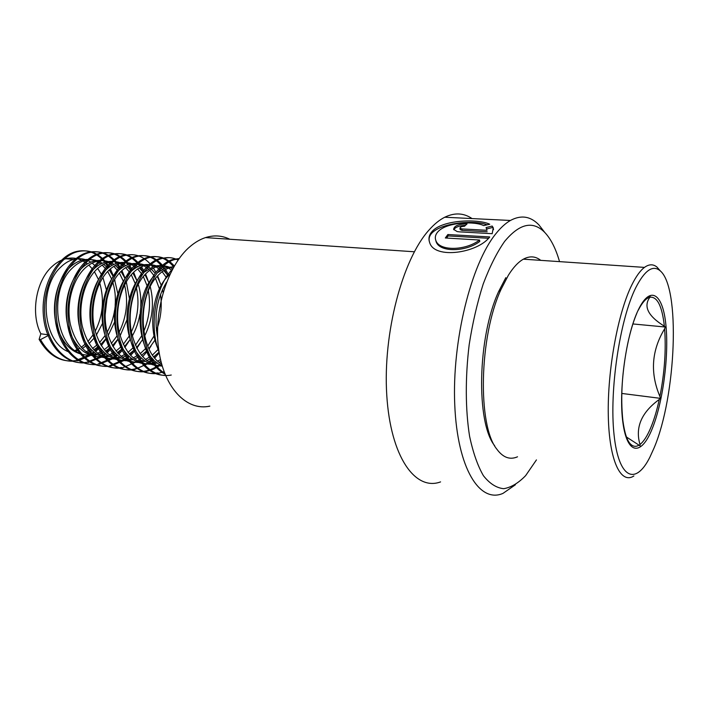 <?xml version="1.0" encoding="UTF-8"?>
<svg xmlns="http://www.w3.org/2000/svg" width="709" height="709" viewBox="0 0 709 709"><rect width="100%" height="100%" fill="white"/><g stroke="black" fill="none" stroke-linecap="round" stroke-linejoin="round"><path stroke-width="1.06" d="M515.39 484.77L503 493.375C479.807 503.647 457.394 468.773 454.753 404.804C451.917 341.011 471.148 263.934 495.857 233.74C500.705 227.669 505.552 223.246 510.409 220.472C521.053 214.738 530.545 216.201 538.884 224.859L544.565 232.18M492.188 233.695L493.251 227.775L492.17 226.047L486.082 227.554L486.986 230.292L461.851 228.918L459.964 228.13C460.15 226.969 461.639 226.357 464.448 226.277L467.045 223.92C458.643 224.009 454.159 225.825 453.618 229.362L457.163 231.568L459.272 231.843L492.188 233.695M479.523 240.032C465.76 250.738 439.208 251.429 435.813 240.404C434.582 236.93 435.689 233.642 439.146 230.549C448.708 222.103 474.888 221.031 483.644 225.604L489.715 224.239C478.823 218.904 445.119 219.48 433.314 230.221C429.299 234.014 428.068 238.091 429.627 242.46C434.227 259.591 477.574 253.175 489.724 236.957L447.866 234.528L445.323 237.985L479.523 240.032L479.807 241.406C466.105 252.023 439.474 252.626 436.115 241.645L435.707 240.112M440.573 481.898C415.359 491.337 390.517 456.968 386.759 395.037C382.807 333.274 402.57 259.06 429.069 229.982C434.262 224.141 439.483 219.887 444.747 217.229C454.62 212.452 463.721 212.895 472.052 218.576M536.438 459.911L525.644 475.624C518.403 483.104 511.092 487.464 503.691 488.696C496.406 487.943 489.644 483.6 483.405 475.686C477.644 465.707 473.036 452.528 469.571 436.159C465.379 409.713 465.193 377.48 469.19 344.627C472.584 322.932 477.254 302.716 483.21 283.99C489.733 266.717 496.858 252.537 504.595 241.45C519.555 223.441 532.938 220.437 544.76 232.437C550.902 238.933 555.829 248.664 559.543 261.639M209.82 406.124C186.919 411.353 163.965 388.16 158.701 349.581C153.268 311.118 167.581 265.405 190.092 246.546C195.09 242.301 200.222 239.314 205.486 237.595C214.029 234.927 222.121 235.477 229.778 239.243M487.172 231.772L462.055 230.372L461.851 228.918M462.055 230.372L460.159 229.592L459.964 228.13M465.379 225.391C459.148 225.692 455.293 227.137 453.795 229.734M493.544 229.689L492.17 226.047M492.303 227.562L486.791 228.91M487.048 224.824C471.13 218.478 424.549 224.593 429.459 242.017M488.333 238.277L448.141 235.92L447.866 234.528M446.537 238.056L448.141 235.92M626.481 437.028L640.094 445.855L639.979 444.481C635.007 427.403 641.432 412.399 659.273 399.451L660.416 398.352L659.902 396.446C649.967 373.031 651.536 350.494 664.617 328.825L665.396 327.026L664.368 326.211C648.017 316.063 643.196 306.394 649.914 297.204L650.18 296.424L648.948 297.505C645.456 298.906 641.911 303.124 638.304 310.17M627.873 342.864C622.059 371.197 620.393 397.102 622.874 420.579L622.919 420.942C624.549 432.844 627.031 440.502 630.354 443.896C633.004 446.635 635.884 447.051 639.013 445.146M654.079 447.946C676.182 396.18 680.755 286.755 659.919 270.599C652.679 264.732 644.623 270.439 635.743 287.73C619.834 319.369 609.191 390.508 614.047 434.714C618.7 479.284 635.743 485.718 649.949 457.057L654.079 447.946M660.407 271.042L657.092 267.187C653.299 263.97 649.089 264.04 644.463 267.399C640.316 270.51 636.15 276.253 631.967 284.646C617.991 312.465 607.338 370.222 608.287 415.403C609.137 460.753 620.721 484.593 633.881 475.961M540.737 260.354C535.463 256.162 529.676 255.772 523.366 259.175C518.288 262.038 513.289 267.382 508.38 275.216L500.971 289.538C479.116 336.678 477.441 425.551 496.849 449.196C503.036 457.589 509.922 460.123 517.517 456.8M505.827 277.653L498.649 291.514C477.511 337.023 475.881 422.573 494.66 445.713M170.063 273.993L167.023 277.042C152.426 292.595 147.827 329.003 158.825 350.459M166.482 282.342C156.778 298.409 153.835 316.905 157.646 337.83M154.154 275.854C132.406 297.745 136.42 356.556 162.042 365.525M174.308 265.981C167.049 257.775 158.577 254.992 148.908 257.606L147.348 257.482C157.513 254.761 166.305 257.934 173.723 266.983L169.557 267.789C165.179 269.19 161.111 271.981 157.354 276.147C137.112 296.734 138.716 351.247 161.625 364.045M173.847 266.77L166.385 267.515L156.973 273.045M141.481 274.675C129.898 287.375 123.907 312.421 128.613 333.496C133.035 354.261 147.463 367.572 161.803 365.419M172.633 268.941C167.811 265.831 162.583 265.077 156.928 266.69C152.506 268.073 148.411 270.838 144.636 274.968C133.452 287.287 127.416 311.233 131.369 331.927C136.589 353.773 146.86 365.153 162.201 366.083M171.862 270.386L168.609 268.108M167.723 267.63C163.389 265.405 158.754 265.006 153.8 266.416L143.652 272.495M155.448 266.557C151.07 264.351 146.391 263.943 141.401 265.334C136.943 266.699 132.805 269.429 129.003 273.523C117.357 286.09 111.348 310.879 116.063 331.785C120.486 352.391 134.958 365.667 149.36 363.646M150.999 363.389L156.06 361.865M157.806 361.085L160.509 359.596M162.281 269.26C156.911 265.033 150.982 263.81 144.485 265.6C140.036 266.974 135.906 269.712 132.104 273.807C120.707 286.17 114.663 310.338 118.935 331.05C124.518 352.852 135.153 363.921 150.831 364.24M152.453 364.089L157.46 362.919M159.179 362.272L160.952 361.466M152.541 354.979L158.275 349.289M166.491 277.662L162.148 271.698M160.668 270.218L156.166 266.938M153.818 356.724L159.073 352.134M168.184 275.792L163.779 270.554M143.342 265.503C138.937 263.305 134.214 262.888 129.189 264.271C124.695 265.627 120.53 268.33 116.701 272.38C105.003 284.823 98.985 309.363 103.7 330.102C108.131 350.547 122.648 363.797 137.103 361.9M138.716 361.661L143.688 360.243M145.398 359.507L150.707 356.388M149.927 268.002C144.574 263.943 138.672 262.791 132.228 264.537C127.744 265.893 123.588 268.605 119.759 272.664C108.309 284.903 102.247 308.84 106.527 329.393C112.137 351.035 122.808 362.06 138.556 362.476M140.152 362.334L145.07 361.253M146.763 360.642L152.01 357.956M140.187 353.694L145.797 348.385M147.764 346.027L154.066 335.898M156.423 330.527C160.837 318.731 162.21 306.705 160.535 294.448M159.428 288.891L155.51 278.362M153.702 275.243L149.812 270.306M148.349 268.906L143.9 265.786M148.899 348.615L155.023 340.019M157.23 335.827L157.558 335.144M163.097 292.418L162.503 289.627M161.262 285.284L157.194 276.333M155.094 273.249L151.407 269.225M131.413 264.466C126.964 262.277 122.214 261.86 117.153 263.225C112.625 264.554 108.433 267.24 104.586 271.255C92.844 283.573 86.799 307.874 91.523 328.453C95.963 348.739 110.515 361.953 125.023 360.181M126.61 359.959L131.502 358.63M133.177 357.939L138.388 355.005M137.759 266.779C132.406 262.879 126.539 261.781 120.14 263.482C115.629 264.82 111.446 267.506 107.6 271.538C96.087 283.662 90.016 307.369 94.315 327.762C99.934 349.245 110.648 360.234 126.459 360.73M128.028 360.606L132.867 359.596M134.533 359.029L139.673 356.503M141.445 355.351L146.976 350.68M128.01 352.391L133.505 347.437M135.419 345.256L141.543 336.057M143.785 331.413C149.289 318.155 150.831 304.666 148.394 290.929M147.242 286.117L143.298 276.51M141.915 274.215L137.652 268.95M136.199 267.621L131.812 264.661M136.562 347.685L142.518 339.779M144.654 336.039C152.541 319.821 154.42 303.399 150.273 286.782M149.014 282.891L144.946 274.631M143.537 272.602L139.221 267.94M119.661 263.438C115.177 261.258 110.382 260.841 105.286 262.188C100.731 263.509 96.513 266.167 92.64 270.147C80.853 282.35 74.791 306.403 79.523 326.822C83.972 346.958 98.56 360.137 113.121 358.479M114.672 358.275L119.484 357.026M121.142 356.379L126.255 353.631M125.768 265.583C120.424 261.834 114.583 260.788 108.238 262.445C103.691 263.775 99.482 266.433 95.609 270.421C84.052 282.43 77.963 305.925 82.271 326.158C87.916 347.481 98.666 358.435 114.53 359.011M116.081 358.905L120.84 357.965M122.471 357.425L127.531 355.058M129.268 353.977L134.683 349.608M116.019 351.088L121.399 346.453M123.269 344.423L129.224 336.013M131.369 331.918C137.909 317.464 139.584 302.77 136.403 287.827M135.206 283.565L131.262 274.746M129.889 272.593L125.661 267.63M124.235 266.371L119.892 263.553M124.412 346.701L130.217 339.416M132.282 336.039C136.031 329.286 138.547 322.081 139.841 314.424M140.754 306.448C141.188 298.392 140.338 290.965 138.202 284.185M136.926 280.658L132.875 272.992M131.484 271.086L127.212 266.681M108.06 262.427C103.549 260.256 98.719 259.84 93.597 261.169C89.006 262.481 84.77 265.104 80.879 269.057C69.039 281.136 62.968 304.967 67.71 325.227C73.851 346.515 85.08 357.044 101.378 356.804M102.92 356.618L107.653 355.448M109.275 354.837L114.291 352.249M113.936 264.413C108.61 260.797 102.796 259.804 96.504 261.426C91.922 262.738 87.694 265.37 83.804 269.331C72.194 281.225 66.088 304.498 70.413 324.58C76.067 345.744 86.852 356.662 102.778 357.318M104.303 357.221L108.991 356.343M110.595 355.838L115.558 353.614M117.269 352.595L122.568 348.5M111.304 343.537L117.091 335.809M119.174 332.149C126.698 316.693 128.489 300.979 124.545 285.027M123.331 281.207L119.396 273.062M118.031 271.042L113.848 266.354M112.43 265.157L108.149 262.472M112.439 345.691L118.102 338.946M120.105 335.871L126.964 319.759M129.392 298.489L126.282 281.783M124.89 278.309L120.982 271.423M119.591 269.624L115.363 265.458M100.802 263.97C95.13 259.724 88.882 258.457 82.067 260.168C77.449 261.461 73.187 264.067 69.278 267.984C57.402 279.949 51.314 303.541 56.055 323.65C62.215 344.787 73.461 355.289 89.813 355.147M91.319 354.97L95.981 353.88M97.576 353.312L102.513 350.866M104.205 349.776L109.478 345.434M102.282 263.261C96.965 259.786 91.186 258.838 84.929 260.416C80.33 261.71 76.067 264.324 72.158 268.25C49.231 289.157 54.354 345.939 81.473 354.013M92.693 355.555L97.301 354.739M98.879 354.27L103.762 352.169M105.437 351.212L110.639 347.366M99.517 342.615L105.162 335.481M107.165 332.175C111.029 325.174 113.52 317.721 114.663 309.815M115.15 305.508C115.797 297.239 115.035 289.556 112.846 282.466M111.614 279L107.688 271.441M106.332 269.544L102.193 265.104M100.643 344.654L106.182 338.388M108.131 335.57L114.61 322.019M117.845 293.65L114.53 279.541M113.245 276.581L109.239 269.907M107.874 268.215L103.691 264.262M86.046 351.797L90.894 349.493M92.56 348.465L97.727 344.388M90.787 262.135C85.488 258.785 79.736 257.881 73.523 259.423C68.897 260.699 64.616 263.296 60.69 267.187C37.825 287.774 42.717 343.705 69.677 352.196M87.34 352.719L92.135 350.742M93.783 349.838L98.879 346.222M81.712 260.265C76.661 257.952 71.361 257.447 65.831 258.75C61.009 259.946 56.454 262.498 52.191 266.398C36.008 280.534 30.372 313.644 40.83 333.797L39.11 339.407L40.519 339.602L49.302 334.949L40.83 333.797M75.012 350.53L79.638 348.323M81.234 347.321L86.17 343.36M75.96 351.177L78.619 350.237M82.288 348.465L87.296 345.061M89.024 343.59L94.43 337.75M87.881 341.632L93.26 334.604M95.166 331.333C102.938 315.691 104.462 299.579 99.73 283.006M98.462 279.47L94.43 271.707M93.047 269.739L88.838 265.069M87.42 263.845L83.148 260.983M96.327 335.162L102.539 323.348M105.1 315.275L107.059 298.126M106.368 289.786L102.929 277.441M101.653 274.702L97.674 268.454M96.318 266.85L92.179 263.092M40.519 339.602C48.859 354.243 59.751 361.448 73.195 361.218M76.82 360.846L78.442 360.544M79.204 360.367L90.539 355.422M91.266 354.943L94.332 352.657M95.573 351.611L99.765 347.49M101.298 345.726L106.315 338.742M114.982 280.746L114.61 279.417M113.555 276.156L110.365 268.915M109.337 267.098L106.572 262.986M105.995 262.25L105.216 261.311M104.79 260.823C96.973 252.244 87.836 249.213 77.378 251.73C58.794 256.374 43.178 284.318 44.632 312.749C45.846 341.729 64.085 363.637 83.804 362.928M88.049 362.529L101.83 356.973M102.592 356.459L105.792 354.013M107.077 352.905L111.393 348.509M112.97 346.621L118.146 339.07M125.156 278.345L121.93 270.537M120.876 268.587L118.031 264.209M117.286 263.234L116.444 262.197M116.09 261.789C108.335 253.166 99.269 250.126 88.873 252.679C70.253 257.402 54.62 285.957 56.277 314.796C57.695 344.166 76.288 365.959 96.061 364.612M99.437 364.24L113.272 358.541M114.087 357.983L117.419 355.369M118.749 354.19L123.198 349.493M124.828 347.463L129.392 340.621M136.846 280.463L133.655 272.229M132.592 270.147L129.658 265.458M128.852 264.368L127.833 263.11M127.54 262.764C119.865 254.106 110.861 251.057 100.536 253.636C81.464 258.546 65.636 288.9 68.241 318.704C70.59 348.943 90.743 369.806 110.985 365.977L124.89 360.128M125.759 359.516L129.224 356.724M130.589 355.457L135.18 350.441M136.855 348.261L140.169 343.271M148.013 280.409L145.549 274.002M144.468 271.769L141.463 266.752M140.612 265.583L139.398 264.04M139.168 263.775C131.564 255.054 122.622 251.996 112.359 254.602C93.411 259.574 77.644 290.176 80.206 320.202C82.519 350.654 102.557 371.622 122.692 367.732L136.686 361.723M137.599 361.058L141.197 358.072M142.615 356.724L147.339 351.345M149.076 348.988L151.114 345.903M159.348 280.409L157.62 275.863M155.883 272.212L153.428 268.091M152.55 266.832L151.123 264.989M150.973 264.803C143.431 256.029 134.568 252.953 124.367 255.594C105.535 260.62 89.83 291.461 92.356 321.709C94.625 352.391 114.539 373.475 134.577 369.513L148.651 363.327M149.617 362.609L153.357 359.41M154.819 357.965L159.197 352.869M168.742 275.234L165.578 269.473M164.665 268.126L163.035 265.964M162.946 265.848C155.484 257.012 146.683 253.919 136.545 256.587C117.845 261.674 102.202 292.773 104.693 323.251C106.917 354.154 126.698 375.353 146.63 371.33L153.888 369.034L160.801 364.94M148.908 257.606C130.35 262.747 114.769 294.111 117.207 324.811C119.404 355.945 139.044 377.259 158.86 373.164L164.054 371.684M178.083 260.07C172.925 257.394 167.377 256.915 161.448 258.634C143.032 263.837 127.531 295.458 129.924 326.388C132.078 357.761 151.566 379.191 171.268 375.026M179.04 258.714L174.184 259.68C159.171 264.138 145.575 286.427 143.058 312.235C140.595 338.441 149.555 363.903 164.63 373.244M39.11 339.407C48.425 355.484 60.531 362.556 75.429 360.642L89.476 355.014M90.282 354.465L93.526 351.992M94.802 350.875L99.083 346.515M110.187 271.228L109.452 269.721M108.415 267.789L105.561 263.385M104.764 262.339L103.532 260.868M103.372 260.69C95.555 252.12 86.409 249.098 75.952 251.615C57.234 256.277 41.556 284.522 43.214 313.103C44.632 342.208 63.269 363.894 83.121 362.689M83.866 362.645L86.64 362.317L100.767 356.547M101.617 355.953L104.976 353.312M106.297 352.134L110.71 347.481M119.945 269.331L117.02 264.634M116.187 263.518L114.778 261.789M114.672 261.674C106.917 253.051 97.833 250.011 87.429 252.555C69.668 257.066 54.46 283.263 54.708 310.799C54.815 338.982 70.545 361.998 89.449 364.213M98.002 364.027L112.217 358.089M113.112 357.451L116.604 354.633M117.969 353.374L122.045 348.97M131.644 270.944L128.639 265.928M127.78 264.732L126.175 262.729M126.14 262.684C118.447 253.999 109.425 250.942 99.065 253.512C81.411 258.076 66.247 284.486 66.478 312.226C66.566 340.621 82.217 363.77 101.032 365.968M109.532 365.755L123.836 359.649M124.784 358.958L128.409 355.953M129.809 354.606L132.991 351.141M143.413 272.433L140.435 267.266M139.54 265.981C131.679 255.541 122.125 251.704 110.879 254.487C91.904 259.45 76.138 290.016 78.699 320.007C81.021 350.441 101.068 371.392 121.221 367.51L122.692 367.732M132.184 254.637L122.852 255.47C104.01 260.487 88.297 291.302 90.823 321.523C93.101 352.169 113.032 373.244 133.079 369.292C138.166 368.352 143.005 366.19 147.605 362.795M148.642 361.998L152.541 358.559M154.039 357.017L155.395 355.51M166.411 273.39L164.541 270.067M163.584 268.596C155.847 257.633 146.32 253.592 135.011 256.463C116.303 261.541 100.651 292.613 103.133 323.056C105.375 353.933 125.165 375.114 145.115 371.099C150.246 370.125 155.12 367.891 159.755 364.382M160.846 363.531L161.368 363.097M147.348 257.482C128.772 262.614 113.192 293.943 115.638 324.607C117.836 355.723 137.484 377.02 157.318 372.934L158.86 373.164M169.034 257.624L159.871 258.51C142.146 263.518 126.964 292.985 128.143 322.861C129.1 353.321 146.453 376.151 165.445 375.265M179.191 258.51L172.579 259.547C157.212 264.067 143.386 287.322 141.286 313.688C139.23 340.604 149.165 365.888 164.975 374.122M172.5 269.181C155.75 285.7 148.509 325.688 159.091 352.249M621.784 393.442L660.416 398.352M632.898 323.951L665.396 327.026M651.952 429.37C641.184 455.905 627.252 455.196 622.919 422.67C618.408 390.517 626.02 335.038 638.286 309.939C650.481 284.344 663.03 293.943 665.946 325.458C669.03 356.68 662.8 403.226 651.952 429.37M639.979 444.481C643.737 441.53 647.352 435.893 650.827 427.571C654.097 419.657 656.915 410.289 659.273 399.451M628.927 442.079L628.36 441.149M659.902 396.446C664.599 372.517 666.168 349.98 664.617 328.825M664.368 326.211C662.135 306.146 657.323 296.477 649.914 297.204M414.348 251.775L205.486 237.595M544.76 232.437L538.884 224.859M510.409 220.472L444.747 217.229M493.429 229.335L493.251 227.775M436.115 241.645L435.813 240.404M636.868 313.174C633.651 320.672 630.709 330.323 628.032 342.128M498.649 291.514L500.971 289.538M659.919 270.599L657.092 267.187M523.366 259.175L644.463 267.399M166.385 267.515L169.557 267.789M153.8 266.416L156.928 266.69M151.123 363.451L153.915 363.859M141.401 265.334L144.485 265.6M138.734 361.661L141.747 362.095M129.189 264.271L132.228 264.537M126.787 359.924L129.765 360.358M117.153 263.225L120.14 263.482M115.018 358.222L117.942 358.639M105.286 262.188L108.238 262.445M103.408 356.538L106.297 356.955M93.597 261.169L96.504 261.426M91.957 354.872L94.802 355.289M82.067 260.168L84.929 260.416M65.831 258.75L73.523 259.423M77.378 251.73L75.952 251.615M88.873 252.679L87.429 252.555M100.536 253.636L99.065 253.512M112.359 254.602L110.879 254.487M124.367 255.594L122.852 255.47M134.577 369.513L133.079 369.292M136.545 256.587L135.011 256.463M146.63 371.33L145.115 371.099M161.448 258.634L159.871 258.51M174.184 259.68L172.579 259.547"/></g></svg>
